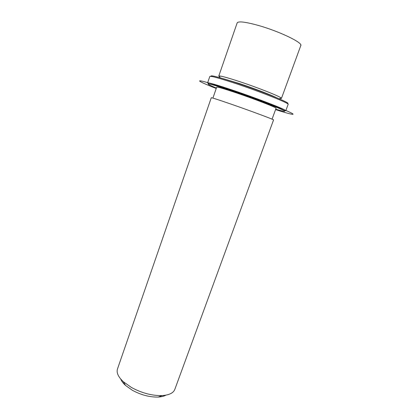 <?xml version="1.0" encoding="UTF-8"?>
<svg xmlns="http://www.w3.org/2000/svg" width="418" height="418" viewBox="0 0 418 418"><rect width="100%" height="100%" fill="white"/><g stroke="black" fill="none" stroke-linecap="round" stroke-linejoin="round"><path stroke-width="0.63" d="M219.805 77.043L218.76 76.107L219.319 75.961C221.739 76.092 228.374 77.936 239.227 81.489C257.342 87.44 279.088 96.041 281.095 97.958L281.434 98.423L280.034 98.491M223.296 78.699L239.206 83.485C253.141 88.093 270.232 94.599 276.282 97.566M212.908 98.099L216.712 87.122C217.381 86.787 223.792 88.658 235.945 92.733C254.975 99.144 277.296 107.828 276.058 108.257L272.071 119.167M231.232 104.181C251.166 111.083 274.72 119.867 273.56 119.919L174.818 389.393C173.376 393.03 169.165 395.083 162.174 395.569C152.126 395.809 141.874 393.108 131.43 387.465L123.373 381.754C118.263 376.963 116.298 372.704 117.479 368.979L211.278 97.739C211.884 97.65 218.536 99.797 231.232 104.181M120.713 379.027C121.528 381.106 123.122 383.233 125.489 385.396L132.292 390.24C141.08 395.005 149.728 397.278 158.234 397.058C161.437 396.875 164.013 396.233 165.962 395.141M211.163 76.4C209.711 74.754 217.898 76.834 235.726 82.649C262.938 91.62 293.206 104.019 287.135 103.45M208.822 83.835L207.594 82.921L209.805 76.478C210.682 75.804 219.126 78.098 235.13 83.349C260.508 91.735 290.003 103.544 288.138 104.375L285.781 110.765L284.25 110.697M216.388 88.046C209.329 85.131 206.826 83.767 208.88 83.966C211.874 84.441 219.821 86.845 232.727 91.181C254.625 98.559 281.178 108.717 284.125 110.76C285.839 111.904 283.038 111.376 275.723 109.176M207.594 82.921L208.378 82.863C211.424 83.323 219.539 85.763 232.727 90.189C255.121 97.713 282.249 108.121 285.207 110.221L285.781 110.765M275.566 109.605L279.47 110.838C296.446 116.147 298.609 115.514 279.611 107.907C260.842 100.357 225.615 87.942 209.507 83.172C193.069 78.255 198.284 81.463 216.237 88.48M218.76 76.107L237.168 22.885C238.401 20.994 245.653 21.903 258.92 25.602C279.726 31.517 302.993 42.808 300.808 45.546L300.741 44.768M220.134 77.774L219.319 75.961M279.313 98.847L281.095 97.958M158.234 397.058L162.174 395.569M125.489 385.396L123.373 381.754M281.434 98.423L300.808 45.546M237.711 22.321L237.168 22.885M208.88 83.966L208.378 82.863M284.125 110.76L285.207 110.221"/></g></svg>
